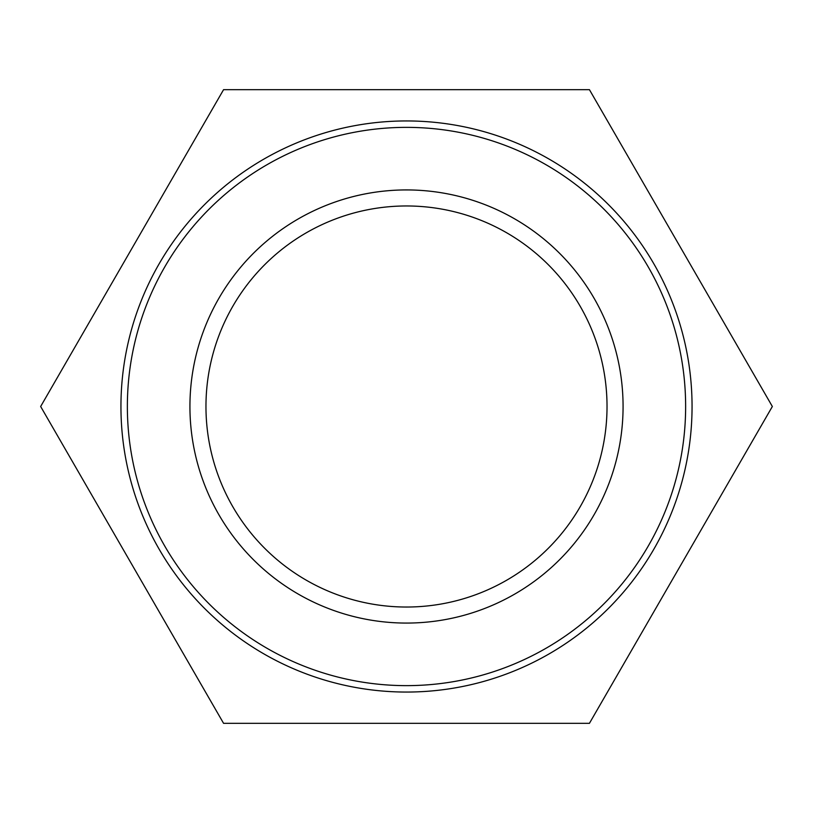 <?xml version="1.0" encoding="UTF-8"?>
<svg xmlns="http://www.w3.org/2000/svg" width="813" height="813" viewBox="0 0 813 813"><rect width="100%" height="100%" fill="white"/><g stroke="black" fill="none" stroke-linecap="round" stroke-linejoin="round"><path stroke-width="1.22" d="M607.026 406.5A200.526 200.526 0 0 1 306.237 580.167A200.526 200.526 0 0 1 306.237 232.833A200.526 200.526 0 0 1 607.026 406.5M623.073 406.5A216.573 216.573 0 0 0 298.219 218.941A216.573 216.573 0 0 0 298.219 594.059A216.573 216.573 0 0 0 623.073 406.5M685.633 406.5A279.133 279.133 0 0 1 266.928 648.235A279.133 279.133 0 0 1 266.928 164.765A279.133 279.133 0 0 1 685.633 406.5M692.056 406.5A285.556 285.556 0 0 0 406.5 120.944A285.556 285.556 0 0 0 120.944 406.5A285.556 285.556 0 0 0 406.5 692.056A285.556 285.556 0 0 0 692.056 406.5M223.575 89.664L589.425 89.664L772.35 406.5L589.425 723.336L223.575 723.336L40.65 406.5L223.575 89.664"/></g></svg>
